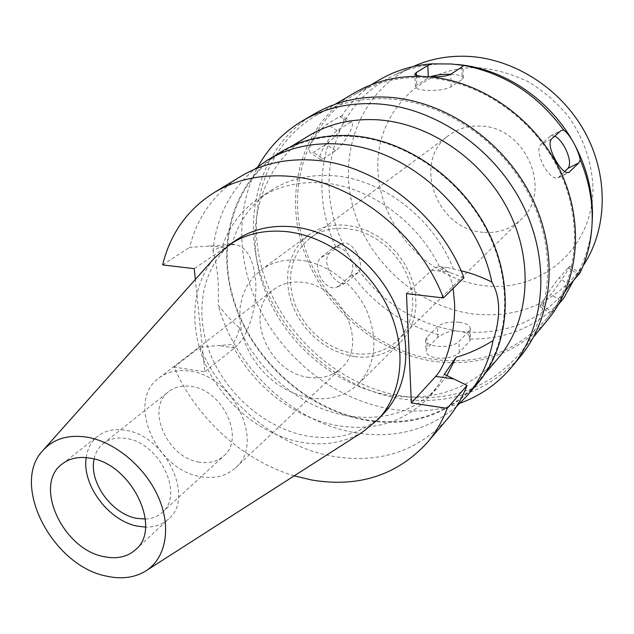 <?xml version="1.0" encoding="UTF-8"?>
<svg xmlns="http://www.w3.org/2000/svg" width="634" height="634" viewBox="0 0 634 634"><rect width="100%" height="100%" fill="white"/><g stroke="black" fill="none" stroke-linecap="round" stroke-linejoin="round"><path stroke-width="0.48" stroke-dasharray="3.17 2.38" d="M362.672 431.976C344.73 442.58 324.568 446.059 302.18 442.405C263.276 435.724 225.688 405.998 207.159 367.95C188.718 329.91 190.834 285.807 214.347 258.133M236.268 240.032C203.316 262.571 193.283 309.376 209.497 351.838C225.68 394.348 266.082 429.091 308.417 436.232C338.714 440.852 363.908 433.165 383.99 413.17M294.247 475.825C242.862 460.609 196.294 418.171 174.017 367.11L204.83 371.762L195.343 279.451M204.83 371.762L234.572 347.876C248.401 337.193 257.99 305.295 255.51 279.475C253.18 258.149 246.341 246.507 234.992 244.534L230.816 244.97L226.576 246.737L194.234 268.642M174.017 367.11L199.908 347.139L232.107 344.413C253.14 386.486 295.373 419.011 339.071 425.874C375.312 431.215 405.403 421.523 429.321 396.781L438.213 386.914L446.843 375.677M444.26 374.29L437.539 386.185L429.321 396.781M199.908 347.139C223.699 402.661 277.518 447.097 334.063 456.52C379.814 463.731 417.537 451.265 447.239 419.114M406.457 293.605L432.848 269.284L436.263 267.279L439.576 266.692C446.043 267.445 450.552 274.68 453.112 288.399M463.945 277.747L440.543 268.998C418.757 221.892 369.606 186.38 323.063 182.98C298.994 181.189 277.843 186.15 259.591 197.848L270.734 190.628C251.167 203.744 238.178 221.892 231.751 245.081C224.491 245.413 218.247 247.403 213 251.048C217.343 265.044 219.095 283.113 218.262 305.231L228.288 317.293L239.359 327.913C237.893 334.942 235.476 340.442 232.107 344.413M240.357 176.64C214.244 193.243 197.325 216.812 189.59 247.347L222.756 245.263C229.865 225.26 242.14 209.45 259.591 197.848M162.645 264.925L189.59 247.347M222.756 245.263L228.232 243.805L231.751 245.081M456.512 406.513C428.299 430.034 394.974 438.831 356.53 432.911C293.732 423.171 235.333 368.719 218.262 305.231M239.359 327.913C258.624 373.109 302.735 409.017 348.755 416.023C384.648 421.182 414.47 411.482 438.213 386.914M461.092 270.853L447.287 267.524L440.543 268.998M280.6 152.152C231.751 182.164 214.823 246.959 235.032 305.216C255.193 363.591 309.535 411.236 368.156 420.699C412.338 427.07 448.872 414.581 477.759 383.229M453.405 269.141C434.092 218.722 382.651 179.105 333.635 175.776C309.82 174.065 288.85 179.01 270.734 190.628M213 251.048C216.154 217.621 229.904 190.43 254.258 169.468M368.124 420.128C309.764 410.713 255.653 363.29 235.563 305.184C215.441 247.189 232.266 182.687 280.854 152.786C301.53 140.28 325.187 134.82 351.815 136.421C405.308 140.011 461.211 178.764 487.681 232.036C514.206 285.324 508.619 346.243 477.172 382.873C448.42 414.042 412.076 426.46 368.124 420.128M308.267 136.08C260.629 165.379 243.607 228.24 262.817 284.626C281.979 341.116 334.554 386.962 391.463 395.632C434.314 401.417 469.818 389.022 497.983 358.44M460.11 403.184C438.474 410.848 415.817 412.877 392.145 409.263C340.228 401.053 291.141 365.311 264.077 317.309C237.251 269.244 233.867 210.702 258.109 166.441M313.957 114.112C260.519 145.749 240.904 214.894 261.398 276.836C281.845 338.897 339.206 389.355 401.79 398.952C449.728 405.443 489.321 391.218 520.569 356.268M388.46 98.856C444.307 101.915 502.445 141.334 529.992 196.405C557.595 251.492 551.857 315.153 519.278 354.279C488.537 388.523 449.617 402.479 402.527 396.147C340.91 386.756 284.381 337.114 264.204 276.012C243.971 215.029 263.221 146.953 315.724 115.705C337.137 103.168 361.38 97.549 388.46 98.856M354.105 93.087C303.211 123.345 283.778 188.853 302.664 247.347C321.478 305.953 375.653 353.193 434.987 361.507C480.326 367.038 517.883 353.178 547.657 319.932M424.883 77.633C477.949 80.177 532.679 117.013 558.316 168.874C584.001 220.751 578.073 281.116 546.762 318.617C517.328 351.379 480.239 365.041 435.479 359.613C376.802 351.434 323.197 304.74 304.55 246.792C285.847 188.956 305.017 124.177 355.27 94.181C375.859 82.079 399.063 76.563 424.883 77.633M329.086 141.588L326.011 144.346L313.442 152.319L310.509 152.889C308.766 151.621 309.17 148.158 311.706 142.507C316.675 133.758 321.858 127.616 327.247 124.074L339.753 116.458L342.297 115.943C344.357 117.377 344.46 120.365 342.598 124.922L337.011 134.25L332.747 138.83L329.086 141.588C317.634 176.585 319.869 211.827 335.806 247.308C340.426 247.102 344.531 249.424 348.129 254.274C325.472 212.113 322.952 170.364 340.569 129.011M348.129 254.274L350.578 258.474C353.106 264.164 353.352 269.291 351.307 273.856L349.437 276.915L336.67 287.368C331.511 289.175 326.28 286.235 320.978 278.54C316.485 269.157 316.358 262.207 320.598 257.681L332.707 248.282L335.806 247.308M351.307 273.856C374.528 305.303 404.484 325.765 441.185 335.243C445.647 332.224 450.98 330.837 457.185 331.067C411.735 323.055 376.2 298.86 350.578 258.474M457.185 331.067L461.829 331.653C467.274 332.913 470.182 335.378 470.555 339.031L469.469 341.441L459.325 352.544C454.578 356.855 447.097 358.717 436.874 358.131C429.971 356.894 426.349 354.525 426 351.03L427.253 348.256L437.809 337.336L441.185 335.243M422.323 76.381L428.735 76.762M379.203 80.019C363.932 89.18 351.482 101.075 341.853 115.721M323.158 158.825L335.592 150.733C340.426 147.04 345.142 140.883 349.746 132.276C352.472 126.657 353.193 123.337 351.91 122.291L349.477 122.893L337.114 130.628C332.081 134.384 327.192 140.732 322.452 149.687C319.798 155.267 319.132 158.555 320.455 159.546L323.158 158.825L313.442 152.319M356.72 252.617C351.727 244.843 346.846 241.76 342.067 243.369L329.339 253.196C325.385 257.555 325.797 264.402 330.576 273.714C335.671 281.544 340.64 284.642 345.482 283.01L358.147 272.588C361.816 268.23 361.34 261.573 356.72 252.617M459.293 322.31C449.419 321.493 442.128 322.952 437.42 326.668L426.825 337.454L425.565 340.062C425.882 343.089 429.503 345.142 436.43 346.235C446.693 347.115 454.206 345.593 458.984 341.647L469.168 330.686L470.254 328.357C469.905 325.353 466.252 323.332 459.293 322.31M342.598 124.922C354.644 102.003 372.697 85.019 396.773 73.964L413.146 66.586C361.713 90.321 337.882 150.892 352.797 206.304C367.53 261.834 418.028 307.157 473.947 314.052C519.698 318.593 556.089 302.505 583.121 265.804L573.857 279.895M457.376 64.454L453.825 64.177M573.802 279.966L574.642 278.627C584.54 262.484 590.341 244.359 592.053 224.238M461.829 331.653C507.993 335.766 544.749 319.401 572.106 282.558M470.555 339.031C508.016 339.356 539.122 325.67 563.864 297.98M564.957 291.783L550.78 313.767L558.506 304.415M540.16 306.65C539.851 306.333 541.388 303.512 544.757 298.17C550.407 289.429 555.186 282.693 559.085 277.961L569.546 266.177C569.808 266.549 568.23 269.426 564.815 274.815C559.362 283.224 554.758 289.738 550.978 294.35L540.16 306.65L550.78 313.767L546.762 318.617M450.703 74.281L451.717 74.329C459.135 74.796 463.018 75.993 463.359 77.927L462.17 79.464L451.139 86.834C445.971 89.521 437.904 90.717 426.928 90.424C419.526 89.909 415.682 88.673 415.397 86.723L416.792 85.004L430.224 76.801M564.617 171.624L558.055 177.813C553.95 179.002 549.226 175.19 543.877 166.377C538.646 156.051 537.545 148.816 540.572 144.671L550.764 135.819L554.758 136.112M574.642 278.627C577.376 274.435 579.096 272.549 579.801 272.961L579.912 273.111M396.773 73.964C412.853 66.871 430.209 63.535 448.848 63.947M479.415 67.814C419.977 64.937 374.432 115.301 377.991 171.521C380.733 227.764 428.893 279.554 484.495 285.712C540.025 292.694 592.711 249.297 592.996 188.908C592.164 162.851 583.882 138.577 568.143 116.085C556.644 102.32 543.33 90.844 528.193 81.675C512.391 74.091 496.129 69.471 479.415 67.814M483.251 232.29C436.366 229.96 411.3 160.774 449.213 135.066C458.334 128.44 468.851 125.445 480.77 126.071C525.824 126.8 553.22 191.563 521.172 219.404C510.703 229.199 498.062 233.502 483.251 232.29M346.695 228.509C332.771 227.297 320.669 230.427 310.398 237.885L303.044 244.653L297.243 252.847L293.154 262.199L290.879 272.406L290.475 283.144L291.925 294.105L295.175 304.938L300.112 315.352L306.594 325.02L314.424 333.674L323.372 341.06L333.183 346.957L343.573 351.181L354.24 353.598C371.461 355.737 385.979 351.299 397.787 340.299L403.818 333.08L408.423 324.663L411.45 315.272L412.797 305.168L412.401 294.636L410.269 283.969L406.442 273.5L401.029 263.514L394.182 254.329L386.098 246.214L377.032 239.398L367.244 234.089L357.037 230.427L346.695 228.509M354.422 356.617L343.216 354.065L332.303 349.619L322.001 343.414L312.61 335.64L304.391 326.542L297.592 316.374L292.417 305.437L289.025 294.041L287.519 282.534L287.971 271.249L290.38 260.526L294.707 250.715L300.825 242.109L308.592 235.016C319.33 227.273 331.962 224.024 346.497 225.268L357.346 227.265L368.069 231.093L378.339 236.656L387.865 243.797L396.353 252.308L403.549 261.937L409.247 272.406L413.281 283.39L415.539 294.58L415.975 305.636L414.588 316.247L411.442 326.106L406.632 334.95L400.331 342.542C387.897 354.192 372.594 358.884 354.422 356.617M300.437 260.249C285.237 258.759 272.089 262.008 261.01 270.005L253.021 277.343L246.769 286.283L242.418 296.522L240.072 307.72L239.779 319.536L241.514 331.606L245.223 343.573L250.779 355.095L258.006 365.826L266.692 375.471L276.59 383.736L287.416 390.378L298.844 395.204L310.557 398.041C329.545 400.704 345.451 396.028 358.289 384.022C375.788 364.629 378.585 340.149 366.698 310.589C354.335 283.747 327.049 263.15 300.437 260.249M309.043 377.404C268.111 373.267 242.687 311.239 273.92 289.437C281.773 283.525 291.149 281.139 302.053 282.281C342.178 285.046 369.012 345.229 341.132 368.211C332.446 376.041 321.747 379.1 309.043 377.404M200.772 476.641C214.72 479.035 226.314 476.094 235.563 467.805C265.361 443.562 233.629 375.59 189.471 371.08C177.472 369.424 167.297 371.738 158.952 378.015C125.762 401.108 155.94 470.404 200.772 476.641M199.219 462.099C167.122 457.796 145.337 408.225 168.779 391.55C174.865 386.859 182.307 385.139 191.111 386.399C222.859 389.815 245.445 438.704 223.739 455.965C217.2 461.695 209.022 463.739 199.219 462.099M145.352 519.064C152.001 518.739 157.597 516.544 162.13 512.47C184.462 494.837 159.768 442.825 126.491 438.554C117.258 437.04 109.523 438.696 103.287 443.507C98.547 447.335 95.496 452.517 94.125 459.032M86.208 457.605C87.492 448.484 91.367 441.327 97.826 436.137C105.268 430.47 114.469 428.521 125.437 430.288C165.395 435.296 195.185 497.753 168.549 519.016C162.399 524.58 154.72 527.282 145.511 527.116M234.572 347.876L219.198 345.696M431.706 270.266L449.839 272.255M209.418 245.897L225.173 247.625M335.592 150.733L326.011 144.346M339.753 116.458L349.477 122.893M332.707 248.282L341.369 243.821M358.147 272.588L349.437 276.915M437.809 337.336L437.42 326.668M469.168 330.686L469.469 341.441M459.325 352.544L458.984 341.647M426.825 337.454L427.253 348.256M416.411 75.359L416.792 85.004M451.139 86.834L450.75 74.249M428.291 77.736L428.251 76.73M461.821 67.077L462.17 79.464M550.193 136.215L560.828 130.731M560.575 300.746L550.978 294.35M568.112 267.508L578.485 274.371M541.785 305.12L552.159 312.071M569.625 284.951L559.085 277.961M558.808 177.266L567.977 172.725M551.35 139.139L540.572 144.671M329.339 253.196L320.598 257.681M337.621 286.742L346.41 282.392M337.114 130.628L327.247 124.074M42.47 450.964L43.683 449.601M145.186 571.353L146.723 570.362M234.992 244.534L228.232 243.805M439.576 266.692L447.287 267.524M280.854 152.786L291.299 146.422M477.172 382.873L485.097 373.561M315.724 115.705L334.95 104.372M519.278 354.279L533.495 337.074M355.27 94.181L371.025 84.861M351.91 122.291L342.297 115.943M342.067 243.369L333.389 247.839M470.254 328.357L470.555 339.198M425.565 340.062L426 351.03M415.397 86.723L414.89 74.067M463.359 77.927L463.018 65.453M550.764 135.819L561.399 130.335M569.546 266.177L579.801 272.961M558.055 177.813L568.753 172.511M310.398 237.885L449.213 135.066M397.787 340.299L521.172 219.404M261.01 270.005L308.592 235.016M358.289 384.022L400.331 342.542M158.952 378.015L273.92 289.437M235.563 467.805L341.132 368.211M103.287 443.507L168.779 391.55M162.13 512.47L223.739 455.965M62.322 463.882L97.826 436.137M135.557 549.71L168.549 519.016M345.482 283.01L336.67 287.368M320.455 159.546L310.502 152.889"/><path stroke-width="0.95" d="M106.781 576.187C52.979 566.297 10.406 485.295 42.47 450.964C53.24 438.815 68.266 434.25 87.547 437.262C115.895 442.231 146.2 468.043 158.928 498.395C171.759 528.748 165.482 559.133 145.186 571.353C134.234 577.772 121.435 579.389 106.781 576.187M104.079 556.66C116.838 559.283 127.331 556.969 135.557 549.71C162.55 528.265 131.349 463.795 90.448 458.2C79.226 456.266 69.851 458.16 62.322 463.882C32.849 484.519 62.79 549.543 104.079 556.66M43.683 449.601L214.347 258.133L229.223 244.827C245.326 234.025 264.251 229.603 285.982 231.568C326.225 235.571 368.219 266.415 387.81 307.165C407.456 347.923 402.717 393.445 378.157 419.375L362.672 431.976L146.723 570.362M378.157 419.375L383.99 413.17C408.454 387.342 413.233 342.114 393.785 301.673C374.385 261.24 332.723 230.689 292.726 226.774C271.13 224.864 252.308 229.286 236.268 240.032L229.223 244.827M195.343 279.451L194.234 268.642L162.645 264.925C170.261 233.7 187.339 209.648 213.864 192.76C235.531 179.668 260.558 174.168 288.946 176.26C351.505 180.476 418.614 232.551 443.396 297.956L406.457 293.605L411.363 402.955L447.232 408.367C442.334 421.301 435.637 432.753 427.15 442.738C396.939 475.381 358.456 487.8 311.698 480.009L294.247 475.825M427.15 442.738L447.239 419.114C455.592 409.287 462.194 398.049 467.052 385.393L444.26 374.29L456.195 357.219C467.908 353.994 480.2 348.454 493.07 340.593C488.877 361.895 480.31 380.178 467.369 395.442L456.512 406.513M447.232 408.367L467.052 385.393M453.112 288.399L454.554 303.123C455.616 330.409 446.986 364.518 435.709 376.406L411.363 402.955M213.864 192.76L240.357 176.64C261.676 163.762 286.196 158.262 313.925 160.156C375.043 163.937 440.147 214.213 463.945 277.747L443.396 297.956M446.843 375.677L456.195 357.219M493.07 340.593C496.921 329.49 498.784 318.751 498.665 308.362C498.395 297.956 496.121 289.183 491.826 282.051C480.271 276.392 470.032 272.66 461.092 270.853M467.369 395.442L477.759 383.229C509.308 346.426 514.895 285.245 488.235 231.735C461.647 178.241 405.491 139.345 351.783 135.747C325.068 134.154 301.34 139.623 280.6 152.152L266.898 160.489C287.844 147.833 311.849 142.357 338.905 144.053C406.877 147.429 477.64 210.583 491.826 282.051M254.258 169.468L266.898 160.489M485.097 373.561L497.983 358.44C528.796 322.524 534.541 263.308 509.078 211.772C483.671 160.259 429.598 123.02 377.547 119.81C351.624 118.4 328.531 123.82 308.267 136.08L291.299 146.422M258.109 166.441C268.705 147.373 283.501 132.173 302.497 120.832C324.331 108.113 349.08 102.446 376.739 103.833C434.036 107.067 493.918 147.69 522.432 204.362C551.001 261.049 545.359 326.439 512.137 366.531C497.944 383.499 480.604 395.719 460.11 403.184M512.137 366.531L520.569 356.268C553.498 316.524 559.212 251.928 531.126 196.049C503.103 140.185 444.069 100.243 387.437 97.168C360.096 95.869 335.6 101.511 313.957 114.112L302.497 120.832M533.495 337.074L547.657 319.932C579.222 282.003 585.134 221.004 559.133 168.596C533.17 116.204 477.846 79.012 424.233 76.46C398.239 75.398 374.86 80.938 354.105 93.087L334.95 104.372M592.053 224.238L592.441 216.376C592.814 191.88 586.949 168.105 574.848 145.051L572.225 140.336C568.643 134.709 565.774 131.254 563.626 129.978C537.386 94.387 503.848 72.839 463.018 65.326L451.408 64.002L431.492 63.852L427.839 65.468L416.3 72.545L414.89 74.067C414.953 75.177 417.426 75.953 422.323 76.381M431.492 63.852C412.314 65.381 394.879 70.77 379.203 80.019L371.025 84.861M583.906 264.608L583.121 265.804L583.906 264.608C607.618 228.145 608.743 175.333 584.643 131.706C560.527 88.118 513.31 58.273 467.139 56.315C448.301 55.594 430.732 58.819 414.446 65.999L413.146 66.586L414.446 65.999M572.225 140.336C549.147 99.974 506.518 70.865 463.422 65.159L457.376 64.454M558.506 304.415L563.864 297.98L573.802 279.966M592.441 216.376L592.196 220.252C591.728 239.319 587.639 256.944 579.912 273.111L569.625 284.951L564.957 291.783M592.196 220.252C592.544 199.861 588.558 179.731 580.253 159.847C579.642 156.162 577.836 151.233 574.848 145.051M563.626 129.978L560.828 130.731L551.35 139.139C548.695 143.078 550.154 150.171 555.733 160.41C560.844 169.389 565.235 173.399 568.912 172.44L578.779 162.954L580.253 159.847M428.735 76.762C438.902 77.174 446.241 76.334 450.75 74.249L461.821 67.077L463.018 65.326M430.224 76.801C435.55 74.963 442.381 74.123 450.703 74.281M554.758 136.112C558.182 137.927 561.486 141.612 564.664 147.167C569.704 157.066 570.838 164.095 568.088 168.264L564.617 171.624M94.125 459.032C88.673 481.943 111.735 514.008 136.643 518.335L145.352 519.064M145.511 527.116L137.641 526.188C108.818 521.029 81.746 485.034 86.208 457.605M453.334 378.902L435.709 376.406M416.3 72.545L416.411 75.359M428.251 76.73L427.839 65.468M578.779 162.954L568.088 168.264M561.201 301.166L560.575 300.746M567.977 172.725L569.641 171.901M573.857 279.895L573.302 280.743M463.422 65.159L461.592 64.985"/></g></svg>

